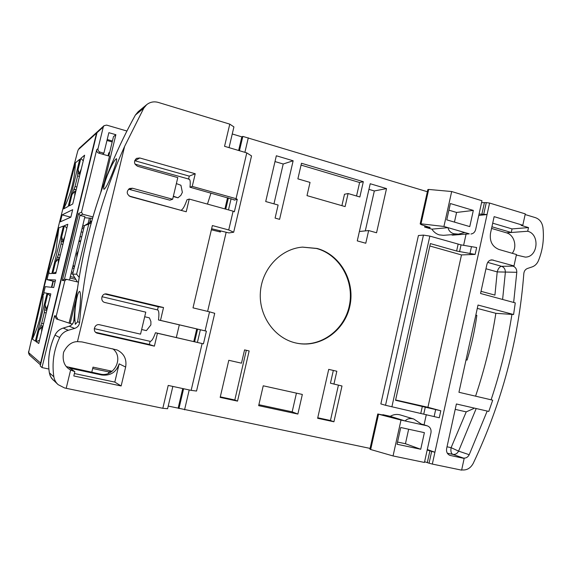 <?xml version="1.0" encoding="UTF-8"?>
<svg xmlns="http://www.w3.org/2000/svg" width="572" height="572" viewBox="0 0 572 572"><rect width="100%" height="100%" fill="white"/><g stroke="black" fill="none" stroke-linecap="round" stroke-linejoin="round"><path stroke-width="0.86" d="M76.605 274.174L88.731 224.138L84.463 225.604L72.665 274.202L76.605 274.174L79.108 277.277M91.205 222.78L88.731 224.138M77.399 281.91L72.665 274.202M84.463 225.604L91.599 221.378M109.71 152.224L108.751 152.917L108.058 155.763M77.956 282.039L78.343 282.06M77.27 255.255L77.971 252.366M76.927 256.656L77.127 253.682L78.307 250.965M78.428 250.479L76.884 253.703L76.77 257.293M74.474 266.752L73.116 265.208M78.807 241.763L80.716 241.041M48.084 271.965L49.213 272.015L48.491 273.573L51.866 273.516L63.456 226.004L58.866 227.835L42.342 294.165L42.778 294.251L32.389 339.103L35.364 341.155L47.047 293.264L43.815 292.728L45.295 286.651L53.704 287.544L55.548 279.98L47.004 279.637L48.491 273.573M58.866 227.835L55.849 251.215L48.441 272.036M79.994 236.88L81.782 236.651M73.03 272.73L71.536 271.707M70.006 278.013L75.876 279.429M70.363 276.541L74.753 277.606M84.055 227.284L82.425 226.862M84.449 225.661L82.818 225.239M82.847 232.275L81.21 231.86M82.046 228.428L83.676 228.85M71.064 273.652L72.708 274.052M89.375 218.104L88.074 223.473M90.047 221.057L91.506 221.435M112.191 141.97L106.964 140.476M40.619 364.428L40.591 363.056L28.707 352.717L29.437 355.033C28.436 353.16 28.264 351.83 28.9 351.051L28.907 351.079M28.707 352.717L28.922 351.022C44.044 284.005 60.282 217.482 77.649 151.437L78.278 149.685L96.539 133.119L97.54 131.639M96.539 133.119L40.591 363.056M70.849 217.174L60.36 221.829L62.098 214.9L70.849 217.174L72.68 209.667L62.098 214.9M52.76 273.502L55.806 273.452L67.796 224.274L64.443 225.611L61.676 236.951L61.025 243.908L58.408 254.654L55.541 262.105L52.76 273.502L56.156 272.015M36.136 341.684L38.746 343.479L50.822 293.901L47.905 293.407L45.117 304.847L44.309 312.491L41.663 323.323L38.932 330.201L36.136 341.684L39.518 340.304M40.819 325.661L42.964 326.14L40.826 325.661M69.262 205.856L72.737 203.989L84.627 155.205L80.845 158.344L78.099 169.598L77.613 175.876L75.018 186.529L72.015 194.552L69.262 205.856M75.418 162.841L63.606 208.887L68.232 206.406L79.737 159.266L75.418 162.841C74.803 179.193 70.864 194.544 63.606 208.887M55.541 262.105L58.544 258.737L58.165 263.778M59.345 258.937L58.544 258.737M61.676 236.951L62.834 241.141L63.635 241.341M64.829 236.436L62.834 241.141M64.443 225.611L66.824 228.235M38.932 330.201L41.935 326.891L41.541 332.003M42.743 327.07L41.935 326.891M45.117 304.847L46.253 309.152L47.061 309.338M48.255 304.447L46.253 309.152M47.905 293.407L50.272 296.182M72.015 194.552L75.025 191.127L74.66 196.089M75.819 191.334L75.025 191.127M78.099 169.598L79.279 173.666L80.073 173.881M81.274 168.962L79.279 173.666M80.845 158.344L83.255 160.832M47.004 279.637L55.126 281.731M43.815 292.728L43.737 294.444L42.778 294.251M32.389 339.103C39.196 324.689 42.778 309.767 43.136 294.33M49.085 272.293L47.762 271.972M52.974 281.067L51.451 287.308M73.981 268.797L72.53 267.625M78.957 241.155L80.788 240.762M51.859 287.351L53.296 281.295M90.741 218.197L89.697 222.508M464.764 232.532L458.465 234.134L453.789 233.733C450.664 232.775 448.72 230.745 447.962 227.649L443.922 226.476L421.021 223.816L420.177 223.909L421.114 224.624L430.115 227.57L424.646 227.07L431.889 229.157L447.962 227.649L469.262 233.841L452.638 235.142L469.262 233.841M431.889 229.157C433.776 232.06 436.264 233.977 439.346 234.899L443.522 235.321L458.465 234.134M295.481 342.907L297.54 343.343C321.092 347.84 345.138 330.144 349.985 305.519C355.14 280.966 340.176 254.597 317.095 248.455L302.531 247.111C280.888 248.727 262.033 268.561 260.396 292.049C258.565 315.515 274.303 338.016 295.481 342.907M297.118 343.257C320.635 347.683 344.587 329.987 349.392 305.419C354.511 280.909 339.561 254.619 316.53 248.491L302.402 247.118M134.999 164.107L189.146 179.172C190.269 179.708 190.54 182.389 189.961 187.208L234.177 199.778M210.982 193.086L207.45 204.097M107.243 175.54C111.54 165.229 114.629 159.602 116.502 158.68C117.131 159.617 115.88 164.143 112.748 172.258C108.608 182.754 105.677 188.438 103.968 189.311C103.139 188.252 104.233 183.662 107.243 175.54M101.959 296.696L157.529 309.91L158.272 306.778L104.962 294.037M95.71 332.339L149.328 344.473L150.136 341.341C151.63 341.391 153.403 338.524 155.462 332.725L203.439 343.836L206.406 331.174L158.487 319.97C159.245 313.892 158.945 310.546 157.593 309.924L157.529 309.91M179.308 324.86L176.326 337.53M75.332 307.343C76.605 297.411 78.021 292.085 79.594 291.37C80.759 292.664 80.831 298.341 79.823 308.401L77.613 321.757L75.325 324.331L74.996 320.878C74.675 317.317 74.789 312.805 75.332 307.343M175.261 188.26L174.596 191.055M176.376 183.591L180.931 185.278L182.361 192.356L180.866 195.352L177.949 197.819L173.295 196.539M143.508 321.714L142.836 324.553M144.695 316.745L149.421 317.868L150.901 321.5L150.879 324.925L146.396 330.609L141.649 329.529M258.887 404.704L292.163 411.847L297.869 414.056L302.338 394.444L263.234 385.8L258.666 405.655L297.869 414.056M296.432 393.143L292.163 411.847M377.763 413.978L378.542 414.228L370.67 449.513L369.905 449.206L377.763 413.978L387.773 416.058M408.651 429.229L405.441 443.729L397.526 442.049M475.782 315.272L476.848 315.351L475.825 315.086M476.848 315.351C474.746 330.516 471.485 345.424 467.067 360.081L466.037 359.831M68.297 330.273L74.675 328.407L69.183 326.247L63.177 328.085L68.297 330.273C64.379 331.503 61.504 333.919 59.674 337.516C53.754 350.043 51.816 363.141 53.854 376.805L49.349 372.801C47.476 359.745 49.364 347.175 55.012 335.099L59.674 337.516M177.949 197.819L173.373 196.182M487.709 262.391L501.58 266.309C499.585 266.681 498.126 268.547 497.211 271.907L485.957 268.754M483.762 214.064L486.279 202.602L489.589 203.046L487.065 214.529L479.057 214.021M481.567 202.624L486.279 202.602M430.38 243.593L395.552 400.286L440.805 410.767L439.267 417.782L385.535 405.283L423.444 235.106L429.851 236.1L461.061 244.887L476.648 247.519L475.132 254.397L456.62 251.022L430.38 243.593M427.184 450L431.66 451.394L429.072 463.198L424.61 461.74M420.735 449.256L397.039 444.251L400.75 427.513L424.388 432.654L420.735 449.256L405.441 443.729M487.194 411.053L469.212 454.719C467.839 457.285 465.88 458.387 463.327 458.043L452.795 454.368C455.312 454.711 457.235 453.632 458.587 451.122L451.108 447.669C450.529 451.165 451.093 453.403 452.795 454.368L447.333 453.21M525.139 214.529L535.428 217.653C539.611 219.176 542.113 222.429 542.921 227.406C544.251 239.06 542.735 250.2 538.374 260.811C537.029 263.871 534.942 265.908 532.103 266.924L527.47 268.475C525.346 269.319 524.131 271.021 523.823 273.588C518.74 339.532 501.88 402.774 473.251 463.32C470.534 468.304 466.68 470.499 461.675 469.898M150.078 341.327L94.266 328.635M200.357 329.801L197.404 342.392M211.619 228.736L228.929 232.926L233.683 232.232L228.721 229.958L233.119 211.175L234.356 211.79L237.28 199.321L234.155 200.121M181.145 210.382L129.136 196.01M77.613 321.757L79.608 322.429C79.215 325.397 77.57 327.391 74.675 328.407M79.608 322.429C84.52 260.496 99.521 201.809 124.624 146.368L77.47 341.627L82.018 341.934L117.06 349.95C124.074 353.489 126.934 359.187 125.647 367.052L119.155 363.849C116.28 372.243 110.468 375.961 101.723 375.003L70.056 368.246L74.846 371.664L73.809 375.961L121.142 385.964L114.8 382.096L74.396 373.53M119.155 363.849L114.8 382.096M206.406 331.174L205.091 330.852L209.538 311.84L214.722 313.306L196.539 391.048L191.148 390.361L202.116 343.543L203.439 343.836M231.095 198.706L228.478 209.895M188.538 179.215L189.275 176.126L134.67 160.675M237.28 199.321L236.05 198.67L246.775 152.888L251.537 155.913L233.683 232.232M348.091 193.536L359.852 196.975L363.32 181.681L301.48 163.256L297.876 178.857L310.038 182.411L307 195.624L345.116 206.592L348.091 193.536L344.494 194.258L341.899 205.67M356.542 196.01L359.616 182.504L301.051 165.094M359.388 231.51L368.64 230.545L376.555 232.775L386.522 188.596L374.331 190.962L368.94 189.368M368.64 230.545L365.773 243.243L357.264 240.883L370.213 183.741L386.522 188.596M365.293 230.895L374.331 190.962M293.143 160.775L279.594 219.341L275.096 218.096L278.121 205.026L265.708 201.53L276.34 155.77L293.143 160.775L283.204 164L274.996 161.569M273.959 203.854L283.204 164M317.76 417.767L330.452 420.491L338.424 385.178M333.919 384.155L336.837 371.249L328.721 369.369L317.639 418.289L333.919 421.778L341.992 385.993L330.444 383.197L333.333 370.442M220.299 396.861L234.82 399.978L246.325 350.293M451.151 234.713L452.638 235.142M391.877 406.849L429.851 236.1M401.001 420.062L393.05 455.948L424.453 462.448L430.959 432.84C431.438 429.393 430.244 427.077 427.377 425.875L401.001 420.062L378.542 414.228M413.763 419.019L400.293 414.936C396.861 413.971 393.515 414.428 390.268 416.316L405.148 420.971C407.1 418.697 409.974 418.046 413.763 419.019L422.393 424.767M390.268 416.316L382.84 414.679L387.795 415.944M196.739 328.95L193.779 341.555M182.747 388.552L178.149 408.136L168.225 406.07M370.084 448.405L178.149 408.136M178.95 408.58L183.605 388.738M194.63 341.749L197.59 329.15M421.021 223.816L428.685 189.439L427.835 189.589L420.177 223.909M448.92 210.174L456.592 212.455L454.454 222.108M428.685 189.439L451.673 191.527L481.981 200.736L475.647 229.551C474.932 232.175 473.366 233.662 470.949 234.012M447.018 446.796L451.108 447.669L466.223 411.876L473.73 408.544M431.66 451.394L434.92 452.252L432.332 464.078L461.618 470.141L464.171 458.429L449.949 455.391C447.261 454.154 446.153 451.887 446.632 448.57L456.384 403.975L488.803 411.425L492.707 400.178L458.944 392.278L478.02 305.048L513.584 314.521L515.272 302.888L480.551 293.486L486.922 264.357C487.687 261.611 489.325 260.11 491.834 259.86L513.985 265.923L516.459 254.519L498.998 249.492C492.313 246.732 489.475 241.334 490.497 233.29L494.137 216.645L522.815 225.232L525.282 213.885L489.589 203.046M491.92 226.769L511.261 232.489L527.706 231.252L528.507 227.584L521.135 225.375L522.815 225.232M492.707 223.18L512.04 228.914L511.261 232.489L506.506 232.84L491.555 228.435M429.851 245.996L461.497 254.933L427.928 407.285L395.624 399.971M475.132 254.397L461.497 254.933M427.928 407.285L440.805 410.767M427.291 449.528L434.92 452.252L487.065 214.529L478.743 215.451M172.844 386.429L167.596 408.73L162.82 408.301L168.211 385.435L191.148 390.361M74.846 371.664L70.606 370.063L66.202 388.302L64.486 387.923L58.094 384.62C55.727 382.361 54.319 379.758 53.854 376.805M393.05 455.948L370.67 449.513M475.575 396.174C484.67 369.054 491.427 341.434 495.86 313.313L511.926 314.414C507.378 343.386 500.436 371.85 491.105 399.807M477.291 308.394L495.86 313.313M512.04 228.914L528.507 227.584M502.609 299.456L505.362 272.358C505.391 269.29 504.132 267.274 501.58 266.309L512.948 266.13C515.544 267.11 516.823 269.162 516.795 272.293L513.656 302.452M77.47 341.627C71.736 341.698 67.11 345.245 63.592 352.252C62.219 360.11 64.107 365.758 69.241 369.19L70.606 370.063M66.459 366.638L100.193 374.059C114.221 377.749 124.303 357.343 112.77 348.777M92.685 368.482L108.802 371.943L111.34 371.078M155.462 332.725L157.443 333.254L154.39 346.139L97.09 333.154C92.049 331.588 94.559 323.373 99.642 324.774L140.555 334.141L145.781 312.155L104.991 302.517C99.843 301.537 101.287 293.164 106.471 293.929L163.535 307.529L160.496 320.384L205.091 330.852M202.116 343.543L157.443 333.254M149.328 344.473L154.39 346.139M158.272 306.778L163.535 307.529M158.487 319.97L160.496 320.384M209.538 311.84L193.007 307.858L212.369 225.554L228.721 229.958M181.202 210.153C182.897 209.423 184.82 205.963 186.987 199.764L189.239 199.07L186.229 211.762L130.452 196.625C126.483 194.208 126.197 191.484 129.587 188.467L132.468 188.231L172.644 199.249L177.792 177.606L137.738 166.33C133.948 164.114 133.526 161.468 136.465 158.387L139.747 157.972L195.238 173.752L192.242 186.4L236.05 198.67M233.119 211.175L189.239 199.07M172.644 199.249L169.855 200.164L128.521 189.189M189.275 176.126L195.238 173.752M189.961 187.208L192.242 186.4M246.775 152.888L224.553 146.31L229.78 124.138L158.294 102.424C153.975 101.237 150.107 101.988 146.675 104.669L143.779 108.165L124.624 146.368M125.647 367.052L121.142 385.964M229.78 124.138L233.919 126.912L229.043 147.64M211.375 229.794L220.384 232.01L220.606 231.067M225.754 209.145L228.378 197.948M239.461 150.722L242.828 136.401L427.356 191.727M232.253 133.977L241.827 136.851L242.828 136.401M241.827 136.851L238.631 150.479M227.542 197.712L224.918 208.909M219.762 230.859L219.541 231.803M363.32 181.681L359.616 182.504M333.919 421.778L330.452 420.491M237.53 401.122L249.142 350.943L244.559 349.885L241.484 363.177L228.8 360.296L220.17 397.404L237.53 401.122L234.82 399.978M423.444 235.106L418.418 235.528L380.852 403.918L385.535 405.283M184.556 409.831L189.21 389.947M207.622 311.382L226.162 232.275M244.895 152.331L248.298 137.816M473.33 210.417L469.762 226.598L446.775 219.855L450.386 203.546L473.33 210.417L456.592 212.455M513.584 314.521L511.926 314.414M512.948 266.13L513.985 265.923M516.344 255.026L525.282 257.1C537.995 257.336 540.154 234.27 527.706 231.252M426.312 414.614L424.059 424.853M466.023 234.398L463.599 245.388M432.332 464.078L429.072 463.198M66.202 388.302L162.82 408.301M464.171 458.429L463.327 458.043M512.247 253.31C517.517 246.682 514.199 234.785 506.506 232.84M104.283 182.59L115.88 134.713L113.485 136.629L108.802 155.97M75.876 299.907L70.163 323.502L69.083 323.101L77.256 289.346M72.422 324.017L70.163 323.502M48.877 369.033L42.006 367.574L54.619 315.708L56.356 318.926L69.083 323.101M54.619 315.708L56.213 316.266L57.972 319.533M56.213 316.266L64.879 280.623L66.559 279.343L64.164 279.265L62.319 280.516L78.621 213.492L80.066 215.401L82.747 214.25L92.893 216.91M115.88 134.713L108.859 132.683L103.882 153.196L100.079 152.116C98.463 151.487 97.776 150.329 98.012 148.641L103.267 127.013L104.047 125.683L106.635 125.104L126.891 131.017M103.882 153.196L102.531 154.204L98.756 153.132C97.154 152.51 96.475 151.358 96.704 149.685L98.012 148.641M100.729 192.464L109.517 156.17L102.531 154.204M69.519 280.015L84.906 216.645L80.066 215.401M91.777 372.265L93.007 367.131L112.162 371.249M104.047 125.683L97.755 131.417L96.997 132.697L40.24 365.987L42.006 367.574M451.673 191.527L443.922 226.476M78.621 213.492L81.51 212.205L82.747 214.25M81.51 212.205L96.704 149.685M92.478 218.325L84.642 217.746M78.328 282.132L66.559 279.343M112.419 141.019L107.2 139.518M72.994 265.694L74.41 267.017L72.994 265.694M28.922 351.022L28.9 351.051C44.023 284.019 60.274 217.482 77.642 151.43L78.278 149.685M57.3 257.171L59.638 257.75M59.652 257.665L57.522 257.143M60.274 255.112L58.408 254.654M62.891 244.38L61.025 243.908M63.449 242.092L61.354 241.563L63.449 242.085M43.551 323.745L41.663 323.323M46.189 312.927L44.309 312.491M46.797 310.446L44.645 309.952M46.797 310.424L44.452 309.888M73.845 189.325L76.162 189.947M76.212 189.732L74.095 189.168M76.87 187.03L75.018 186.529M79.465 176.376L77.613 175.876M429.786 227.256L429.672 227.756M516.795 272.293L497.211 271.907L494.923 295.109L481.023 291.334M481.86 214.278L484.37 202.853M427.334 462.526L429.915 450.772M466.223 411.876L455.205 409.366M63.12 328.099L69.183 326.247C71.915 325.261 73.473 323.337 73.845 320.484L74.996 320.878M55.012 335.099C56.757 331.631 59.474 329.293 63.177 328.085L63.142 328.085C59.445 329.286 56.728 331.624 54.991 335.085L54.991 335.085C49.342 347.154 47.455 359.716 49.335 372.765L50.172 375.747L51.673 378.399L58.094 384.62M459.552 251.723L461.061 244.887M458.129 244.187L456.62 251.022M469.912 253.789L471.421 246.932M423.773 414.006L425.311 407.035M422.343 406.349L420.806 413.32M434.148 416.48L435.685 409.495M427.005 425.775L421.821 424.181M429.536 227.134L429.393 227.785M493.228 260.031L490.476 260.11M449.377 455.148L450.529 455.548M469.212 454.719L458.587 451.122L476.204 408.53M70.056 368.246L68.812 367.36M101.723 375.003L100.193 374.059M49.342 372.729L50.686 376.834L53.31 380.208M73.845 320.456L73.845 320.484C80.202 246.282 100.722 177.792 135.421 115.015L143.779 108.165M135.357 115.129L138.202 111.654L135.371 115.072C100.679 177.842 80.166 246.31 73.817 320.47C73.438 323.337 71.879 325.268 69.148 326.247M96.546 332.911L97.59 333.297M105.977 293.908L107.035 294.022M130.13 189.289L132.468 188.231M134.999 160.761L139.747 157.972M424.946 225.733L424.646 227.07M79.98 215.379L64.443 279.272M100.079 152.116L98.756 153.132M108.465 373.366L108.802 371.943M103.267 127.013L96.997 132.697M64.879 280.623L62.319 280.516M40.512 364.879L29.437 355.033M78.943 148.556L97.29 131.839M77.906 173.695L79.98 174.26M297.004 343.236L297.54 343.343M427.377 425.875L421.8 424.152M146.675 104.669L138.202 111.654"/></g></svg>
